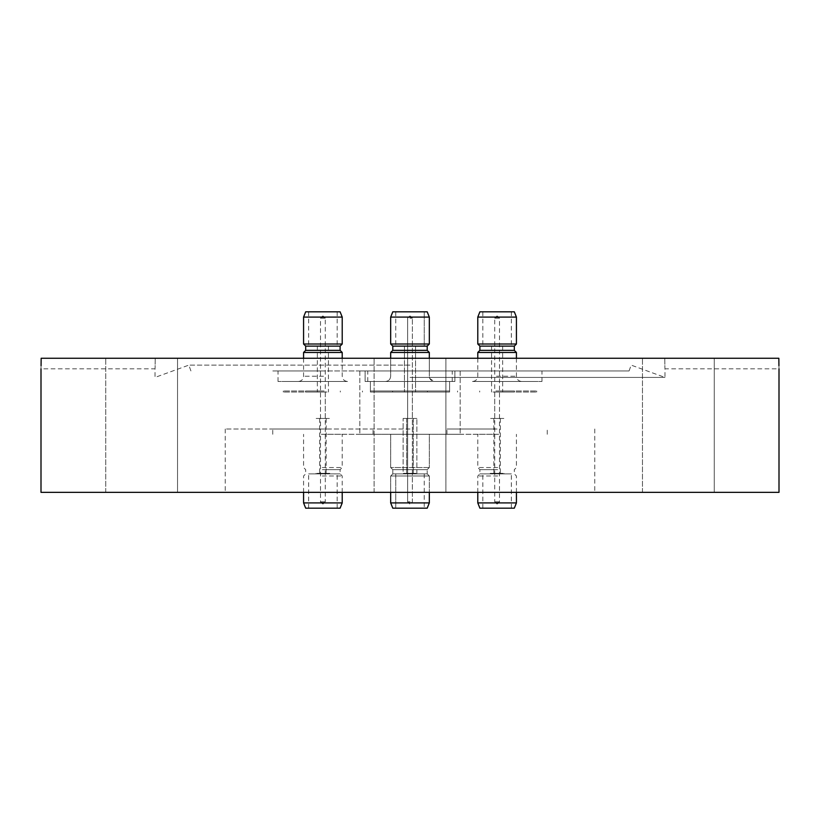<?xml version="1.0" encoding="UTF-8"?>
<svg xmlns="http://www.w3.org/2000/svg" width="820" height="820" viewBox="0 0 820 820"><rect width="100%" height="100%" fill="white"/><g stroke="black" fill="none" stroke-linecap="round" stroke-linejoin="round"><path stroke-width="0.61" stroke-dasharray="4.1 3.07" d="M779 492.348L41 492.348M410 429.003L225.233 429.003L410 429.003M410 365.125L188.815 365.125L410 365.125M410 370.937L629.073 370.937L410 370.937M410 377.425L664.979 377.425L410 377.425M374.104 492.348L374.104 358.268L445.895 358.268L374.104 358.268L445.895 358.268L374.104 358.268L374.104 492.348L445.895 492.348L445.895 358.268L445.895 492.348L374.104 492.348M105.739 492.348L105.739 358.268L177.54 358.268L105.739 358.268L105.739 492.348L177.54 492.348L177.54 358.268L141.645 358.268L177.54 358.268L177.54 492.348L105.739 492.348M642.46 492.348L642.46 358.268L714.261 358.268L642.46 358.268L642.46 492.348L714.261 492.348L714.261 358.268L678.355 358.268L714.261 358.268L714.261 492.348L642.46 492.348M155.246 358.268C155.011 371.89 155.011 371.89 155.246 358.268C155.011 371.89 155.011 371.89 155.246 358.268L410 358.268L155.246 358.268M778.846 358.268L41.154 358.268M629.073 370.937L631.185 365.125L664.979 377.425L664.979 368.826L779 368.826L778.928 365.689M322.895 429.003L272.742 429.003L322.895 429.003M322.895 370.937L272.742 370.937L322.895 370.937M497.104 429.003L446.951 429.003L497.104 429.003M497.104 370.937L446.951 370.937L497.104 370.937M141.645 492.348L177.54 492.348L141.645 492.348M678.355 492.348L714.261 492.348L678.355 492.348M190.927 370.937L188.815 365.125L155.021 377.425L155.021 368.826L41 368.826L41.072 365.689M664.753 358.268C664.989 371.89 664.989 371.89 664.753 358.268C664.989 371.89 664.989 371.89 664.753 358.268M407.622 392.052L412.378 392.052L407.622 392.052L412.378 392.052L407.622 392.052L407.622 418.446L412.378 418.446L407.622 418.446L412.378 418.446L407.622 418.446L407.622 392.052M460.122 434.282L359.847 434.282L460.122 434.282M460.122 370.937L359.847 370.937L460.122 370.937M429.311 467.543L390.679 467.543L429.321 467.543L390.679 467.543L429.321 467.543L429.321 434.282L390.679 434.282L429.321 434.282L390.679 434.282L429.321 434.282L429.321 467.543L427.21 469.655L392.79 469.655L427.21 469.655L392.79 469.655L427.21 469.655L429.321 467.543M427.199 473.878L392.79 473.878L427.21 473.878L392.79 473.878L427.21 473.878L429.321 475.989L390.679 475.989L429.321 475.989L390.679 475.989L429.321 475.989L429.321 492.348L429.321 475.989L427.21 473.878L427.21 469.655L427.21 473.878M429.311 502.906L390.679 502.906L429.321 502.906L390.689 502.906L390.679 475.989L392.8 473.878L392.8 469.655L390.679 467.543L390.689 434.282L390.679 467.543L392.79 469.655L392.79 473.878L390.679 475.989L390.679 492.348M427.199 508.185L392.79 508.185L427.21 508.185L392.8 508.185L390.679 502.906M395.752 473.878L424.258 473.878L395.742 473.878L424.258 473.878L395.742 473.878L395.742 508.185L424.258 508.185L395.742 508.185L424.258 508.185L395.742 508.185L395.742 473.878M403.143 418.446L416.867 418.446L403.132 418.446L416.867 418.446L403.132 418.446L416.867 418.446L403.132 418.446L416.867 418.446L403.132 418.446L403.132 473.345L416.867 473.345L403.132 473.345L416.867 473.345L403.132 473.345L403.132 418.446L403.132 473.878L416.867 473.878L403.132 473.878L416.867 473.878L403.132 473.878L403.132 418.446M370.425 381.495L449.596 381.495L370.425 381.495M370.425 392.052L449.596 392.052L370.425 392.052M365.146 370.937L454.874 370.937L365.146 370.937M365.146 381.495L454.874 381.495L365.146 381.495M434.59 381.495L385.4 381.495L434.59 381.495C429.946 379.117 428.183 377.354 429.321 376.216L429.311 376.216C429.629 379.424 431.392 381.177 434.6 381.495M424.247 346.122L395.742 346.122L424.258 346.122L395.742 346.122L424.247 346.122L424.258 311.815L395.742 311.815L424.258 311.815L395.742 311.815L424.247 311.815L424.258 346.122M429.311 317.094L390.679 317.094L392.79 311.815L427.199 311.815M390.679 317.094L390.679 344.01L429.311 344.01M390.679 344.01L392.79 346.122L427.199 346.122M392.79 346.122L392.79 350.345L427.199 350.345M392.79 350.345L390.679 352.457L429.311 352.457M370.425 390.996L449.596 390.996L370.425 390.996M392.585 390.996L427.425 390.996L392.575 390.996L427.425 390.996L392.585 390.996L392.575 392.052L427.425 392.052L392.575 392.052L427.425 392.052L392.585 392.052L392.575 390.996M415.545 392.052L404.455 392.052L415.545 392.052L404.455 392.052L415.545 392.052L415.545 346.122L404.455 346.122L415.545 346.122L404.455 346.122L415.545 346.122L415.545 392.052M408.944 473.345L413.27 473.345L408.944 473.345M408.944 418.446L413.27 418.446L408.944 418.446M497.033 392.052L499.482 392.052L497.033 392.052M497.033 418.446L499.482 418.446L497.033 418.446M498.673 434.282L446.951 434.282L498.673 434.282M498.673 370.937L446.951 370.937L498.673 370.937M497.709 467.543L477.783 467.543L497.709 467.543M497.709 434.282L477.783 434.282L497.709 434.282M497.648 469.655L479.895 469.655L497.648 469.655M497.648 473.878L479.895 473.878L497.648 473.878M497.709 475.989L477.783 475.989L497.709 475.989M516.426 502.906L477.783 502.906M514.314 508.185L479.895 508.185M496.653 473.878L511.352 473.878L496.653 473.878M496.653 508.185L511.352 508.185L496.653 508.185M496.889 418.446L503.962 418.446L496.889 418.446M496.889 473.878L503.962 473.878L496.889 473.878M495.864 381.495L536.7 381.495L495.864 381.495M495.864 392.052L536.7 392.052L495.864 392.052M495.7 370.937L541.979 370.937L495.7 370.937M495.7 381.495L541.979 381.495L495.7 381.495M496.838 316.038L494.726 318.15L499.482 318.15L494.726 318.15L494.726 501.85L499.482 501.85L494.726 501.85L496.838 503.962M497.873 381.495L472.504 381.495L497.873 381.495M497.545 346.122L482.847 346.122L497.545 346.122M497.545 311.815L482.847 311.815L497.545 311.815M479.895 311.815L514.314 311.815M477.783 317.094L516.426 317.094M477.783 344.01L516.426 344.01M479.895 346.122L514.314 346.122M479.895 350.345L514.314 350.345M477.783 352.457L516.426 352.457M495.864 390.996L536.7 390.996L495.864 390.996M496.561 390.996L514.519 390.996L496.561 390.996M496.561 392.052L514.519 392.052L496.561 392.052M497.279 392.052L491.559 392.052L497.279 392.052M497.279 346.122L491.559 346.122L497.279 346.122M500.2 473.345L493.835 473.345L500.2 473.345M500.2 418.446L493.835 418.446L500.2 418.446M490.606 418.446L503.962 418.446L490.606 418.446M490.606 473.345L503.962 473.345L490.606 473.345M412.378 392.052L412.378 418.446L412.378 392.052M416.867 473.878L416.867 418.446L416.867 473.878M424.258 473.878L424.247 508.185L424.258 473.878M322.967 392.052L320.517 392.052L322.967 392.052M322.967 418.446L320.517 418.446L322.967 418.446M321.327 434.282L373.049 434.282L321.327 434.282M321.327 370.937L373.049 370.937L321.327 370.937M322.291 467.543L342.217 467.543L322.291 467.543M322.291 434.282L342.217 434.282L322.291 434.282M322.352 469.655L340.105 469.655L322.352 469.655M322.352 473.878L340.105 473.878L322.352 473.878M322.291 475.989L342.217 475.989L322.291 475.989M342.217 502.906L303.574 502.906M340.105 508.185L305.686 508.185M323.346 473.878L308.648 473.878L323.346 473.878M323.346 508.185L308.648 508.185L323.346 508.185M323.111 418.446L316.038 418.446L323.111 418.446M323.111 473.878L316.038 473.878L323.111 473.878M324.136 381.495L283.3 381.495L324.136 381.495M324.136 392.052L283.3 392.052L324.136 392.052M324.3 370.937L278.021 370.937L324.3 370.937M324.3 381.495L278.021 381.495L324.3 381.495M323.162 316.038L325.273 318.15L320.517 318.15L325.273 318.15L325.273 501.85L320.517 501.85L325.273 501.85L323.162 503.962M322.127 381.495L347.495 381.495L322.127 381.495M322.455 346.122L337.153 346.122L322.455 346.122M322.455 311.815L337.153 311.815L322.455 311.815M305.686 311.815L340.105 311.815M303.574 317.094L342.217 317.094M303.574 344.01L342.217 344.01M305.686 346.122L340.105 346.122M305.686 350.345L340.105 350.345M303.574 352.457L342.217 352.457M324.136 390.996L283.3 390.996L324.136 390.996M323.439 390.996L305.481 390.996L323.439 390.996M323.439 392.052L305.481 392.052L323.439 392.052M322.721 392.052L328.441 392.052L322.721 392.052M322.721 346.122L328.441 346.122L322.721 346.122M319.8 473.345L326.165 473.345L319.8 473.345M319.8 418.446L326.165 418.446L319.8 418.446M329.394 418.446L316.038 418.446L329.394 418.446M329.394 473.345L316.038 473.345L329.394 473.345M409.928 318.15L412.378 318.15L409.928 318.15M410.072 501.85L407.622 501.85L410.072 501.85M496.5 376.216L516.426 376.216L496.5 376.216M323.5 376.216L303.574 376.216L323.5 376.216M225.233 429.003L225.233 492.348M272.742 434.282L272.742 429.003M359.847 370.937L359.847 434.282L359.847 370.937M446.951 434.282L446.951 429.003M460.153 370.937L460.153 434.282L460.153 370.937M547.258 434.282L547.258 429.003M373.049 434.282L373.049 429.003M594.766 429.003L594.766 492.348M449.596 392.052L449.596 381.495L449.596 392.052M454.874 381.495L454.874 370.937L454.874 381.495M365.125 381.495L365.125 370.937L365.125 381.495M370.404 392.052L370.404 381.495L370.404 392.052M412.378 318.15L410.266 316.038L412.378 318.15L412.378 501.85L410.266 503.962L412.378 501.85L412.378 318.15M407.622 501.85L407.622 318.15L409.733 316.038L407.622 318.15L407.622 501.85L409.733 503.962L407.622 501.85M390.679 352.457L390.679 376.216C390.371 379.424 388.608 381.177 385.4 381.495C388.608 381.177 390.371 379.424 390.679 376.216L390.679 358.268M404.455 346.122L404.455 392.052L404.455 346.122M427.425 390.996L427.425 392.052L427.425 390.996M429.321 358.268L429.321 376.216L429.321 358.268M395.742 311.815L395.742 346.122L395.742 311.815M406.73 418.446L406.73 473.345L406.73 418.446M413.27 418.446L413.27 473.345L413.27 418.446M494.726 418.446L494.726 392.052M516.426 492.348L516.426 475.989L514.314 473.878L514.314 469.655L516.426 467.543L516.426 434.282M482.847 508.185L482.847 473.878M490.237 473.878L490.237 473.345M457.509 392.052L457.509 390.996M452.23 381.495L452.23 370.937M541.979 381.495L541.979 370.937M536.7 392.052L536.7 390.996M503.962 473.878L503.962 473.345M511.352 508.185L511.352 473.878M477.783 492.348L477.783 475.989L479.895 473.878L479.895 469.655L477.783 467.543L477.783 434.282M499.482 418.446L499.482 392.052M497.371 503.962L499.482 501.85L499.482 318.15L497.371 316.038M477.783 358.268L477.783 376.216C477.465 379.424 475.713 381.177 472.504 381.495M482.847 311.815L482.847 346.122M516.426 358.268L516.426 376.216C516.733 379.424 518.496 381.177 521.704 381.495M514.519 390.996L514.519 392.052M491.559 346.122L491.559 392.052M502.65 346.122L502.65 392.052M479.679 390.996L479.679 392.052M511.352 311.815L511.352 346.122M493.835 418.446L493.835 473.345M500.374 418.446L500.374 473.345M325.273 418.446L325.273 392.052M303.574 492.348L303.574 475.989L305.686 473.878L305.686 469.655L303.574 467.543L303.574 434.282M337.153 508.185L337.153 473.878M329.763 473.878L329.763 473.345M362.491 392.052L362.491 390.996M367.77 381.495L367.77 370.937M278.021 381.495L278.021 370.937M283.3 392.052L283.3 390.996M316.038 473.878L316.038 473.345M308.648 508.185L308.648 473.878M342.217 492.348L342.217 475.989L340.105 473.878L340.105 469.655L342.217 467.543L342.217 434.282M320.517 418.446L320.517 392.052M322.629 503.962L320.517 501.85L320.517 318.15L322.629 316.038M342.217 358.268L342.217 376.216C342.534 379.424 344.287 381.177 347.495 381.495M337.153 311.815L337.153 346.122M303.574 358.268L303.574 376.216C303.267 379.424 301.504 381.177 298.295 381.495M305.481 390.996L305.481 392.052M328.441 346.122L328.441 392.052M317.35 346.122L317.35 392.052M340.32 390.996L340.32 392.052M308.648 311.815L308.648 346.122M326.165 418.446L326.165 473.345M319.626 418.446L319.626 473.345"/><path stroke-width="1.23" d="M41 368.826L41 492.348L779 492.348L779 368.826M41.072 365.689L41.154 358.268C40.99 371.89 40.99 371.89 41.154 358.268L778.846 358.268C779.01 371.89 779.01 371.89 778.846 358.268L778.928 365.689M516.426 502.906L514.314 508.185L479.895 508.185L477.783 502.906L516.426 502.906L516.426 492.348M516.426 317.094L514.314 311.815L479.895 311.815L477.783 317.094L477.783 344.01L516.426 344.01L516.426 317.094L477.783 317.094M516.426 344.01L514.314 346.122L479.895 346.122L479.895 350.345L477.783 352.457L477.783 358.268M514.314 346.122L514.314 350.345L479.895 350.345M514.314 350.345L516.426 352.457L477.783 352.457M427.21 508.185L392.79 508.185L390.679 502.906L429.321 502.906L429.321 492.348L429.321 502.906L427.199 508.185L429.321 502.906M427.21 311.815L429.321 317.094L427.21 311.815L392.79 311.815L390.679 317.094L390.679 344.01L429.321 344.01L427.21 346.122L392.79 346.122L392.8 350.345L390.679 352.457L390.679 358.268M429.321 317.094L429.321 344.01L429.321 317.094L390.689 317.094M429.321 344.01L427.21 346.122L427.21 350.345L392.8 350.345M427.21 346.122L427.21 350.345L429.321 352.457L390.689 352.457M342.217 502.906L340.105 508.185L305.686 508.185L303.574 502.906L342.217 502.906L342.217 492.348M303.574 317.094L342.217 317.094L340.105 311.815L305.686 311.815L303.574 317.094L303.574 344.01L342.217 344.01L340.105 346.122L305.686 346.122L303.574 344.01M340.105 346.122L340.105 350.345L305.686 350.345L303.574 352.457L303.574 358.268M340.105 350.345L342.217 352.457L303.574 352.457M429.321 352.457L429.321 358.268L429.321 352.457L427.21 350.345M477.783 502.906L477.783 492.348M516.426 352.457L516.426 358.268M479.895 346.122L477.783 344.01M390.679 502.906L390.679 492.348M392.79 346.122L390.679 344.01M303.574 502.906L303.574 492.348M305.686 346.122L305.686 350.345M342.217 352.457L342.217 358.268M342.217 317.094L342.217 344.01"/></g></svg>
